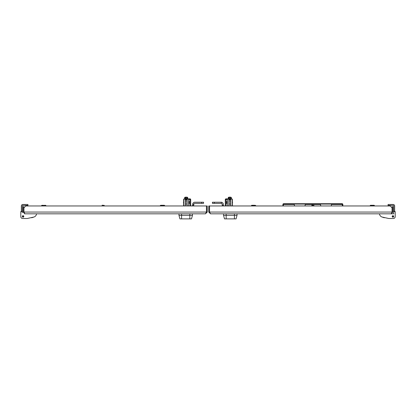 <?xml version="1.0" encoding="UTF-8"?>
<svg xmlns="http://www.w3.org/2000/svg" width="416" height="416" viewBox="0 0 416 416"><rect width="100%" height="100%" fill="white"/><g stroke="black" fill="none" stroke-linecap="round" stroke-linejoin="round"><path stroke-width="0.62" d="M392.86 212.061L392.111 212.061L392.111 206.705L392.86 206.705L392.86 212.061L391.097 213.824L210.512 213.824L208.749 212.061L209.498 212.061L209.498 205.956L208.749 205.956L208.749 212.061M391.097 213.824L392.033 212.446M392.111 212.061L392.018 212.488M209.55 212.061L392.059 212.061L392.059 207.828L390.182 205.956L209.55 205.956L209.55 212.061L210.512 213.824M209.576 212.446L209.498 212.061M393.702 205.956L393.702 211.203L394.638 211.203L394.638 205.956A1.498 1.498 0 0 0 393.141 204.459L388.081 204.459L388.081 205.395L393.141 205.395A0.562 0.562 0 0 1 393.702 205.956A0.562 0.562 0 0 0 393.141 205.395A0.562 0.562 0 0 1 393.702 205.956A0.562 0.562 0 0 0 393.141 205.395M391.456 213.824L393.702 213.824L393.702 212.701M384.296 217.776L382.013 217.012L388.731 218.504L393.328 218.504A1.872 1.872 0 0 0 395.2 216.632L395.2 211.578L393.702 211.578L393.702 211.203M394.638 205.956L394.638 211.578M392.205 216.445A0.749 0.749 0 0 1 392.954 215.696A0.749 0.749 0 0 1 393.702 216.445A0.749 0.749 0 0 1 392.954 217.194A0.749 0.749 0 0 1 392.205 216.445A0.749 0.749 0 0 0 393.687 216.606A0.749 0.749 0 0 0 393.702 216.445M382.013 217.012A3.744 3.744 0 0 1 379.465 213.824L393.702 213.824L393.702 211.578M392.22 216.289A0.749 0.749 0 0 1 393.115 215.717M223.543 213.824L223.543 215.322L237.032 215.322L237.032 213.824M223.543 215.322L224.5 218.884L236.075 218.884L237.032 215.322M222.243 205.202L222.154 204.209A0.936 0.936 0 0 0 221.224 203.356L221.224 202.228A2.059 2.059 0 0 1 223.272 204.11L223.361 205.104L222.243 205.202A2.059 2.059 0 0 0 222.461 205.956M224.297 205.956A0.936 0.936 0 0 1 223.361 205.104M221.224 203.356L212.436 203.356L212.436 202.228L221.224 202.228M227.235 201.651A2.714 2.714 0 0 0 227.235 203.336L226.278 203.336L226.278 201.651L227.365 201.651A1.498 1.498 0 0 1 227.38 201.443M232.424 203.252L232.424 205.956L232.424 203.252A2.714 2.714 0 0 0 232.424 201.734L232.424 199.592L232.424 201.734M228.316 198.843L228.316 198.375L231.312 198.375L231.312 198.843M228.878 205.863L228.878 199.124L227.38 199.124L227.38 205.863L228.878 205.863M232.253 205.863L232.253 199.124L230.75 199.124L230.75 205.863L232.253 205.863M230.75 204.74L228.878 204.74M228.878 200.247L230.75 200.247M228.878 203.242L230.75 203.242M230.75 201.744L228.878 201.744M228.244 197.657L228.956 198.375L228.244 197.657L231.39 197.47A3.489 3.489 0 0 0 230.698 197.21L230.698 197.21A3.484 3.484 0 0 0 230.162 197.116L230.006 197.215A3.416 3.058 0 0 0 229.622 197.215A3.416 3.058 0 0 1 230.006 197.215M229.622 197.215L229.466 197.116A3.484 3.484 0 0 0 228.244 197.47L231.39 197.47M228.878 200.153A1.498 1.498 0 0 1 229.388 200.247M232.253 199.592L232.424 205.956L232.424 199.592A0.749 0.749 0 0 0 231.676 198.843L226.054 198.843A0.749 0.749 0 0 0 225.306 199.592L225.306 205.956M227.38 203.336L226.278 203.336L226.278 201.651M395.2 213.075L395.2 216.632M254.524 205.286L252.502 205.286M373.266 205.286L371.244 205.286M311.761 205.395L314.007 205.395L311.948 205.208L311.761 205.956M255.674 205.956L255.674 205.509L255.133 205.286L254.592 205.509L254.592 205.956M374.421 205.956L374.421 205.509L373.88 205.286L373.339 205.509L373.339 205.956M371.176 205.956L371.176 205.509L373.339 205.509M370.094 205.956L370.386 205.286L371.176 205.509M374.13 205.286L370.635 205.286M252.429 205.956L252.429 205.509L253.51 205.286L254.592 205.509M251.347 205.956L251.638 205.286L252.429 205.509M255.674 205.509L251.888 205.286M342.852 205.956L342.852 204.459A0.749 0.749 0 0 0 342.103 203.71L335.852 203.71L335.852 204.084L332.103 204.084L332.103 203.71L335.852 203.71M342.477 205.956L342.477 204.459A0.374 0.374 0 0 0 342.103 204.084L335.852 204.084M293.665 203.71L293.665 204.084L283.665 204.084L283.358 204.459L283.665 203.71L332.103 203.71M289.916 204.084L289.916 203.71M293.665 204.084L332.103 204.084M294.154 204.084L294.226 204.459A5.621 5.621 0 0 0 294.684 205.956M294.154 203.71L294.226 204.459L283.358 204.459L283.358 205.956M331.084 205.956A5.621 5.621 0 0 0 331.542 204.459L331.614 204.084M342.103 204.084L342.41 204.459L331.542 204.459L331.614 203.71M342.103 203.71L342.41 205.956M304.866 205.956A5.621 5.621 0 0 0 305.323 204.459L305.391 204.084M320.377 204.084L320.445 204.459L305.323 204.459L305.391 203.71M320.377 203.71L320.445 204.459A5.621 5.621 0 0 0 320.908 205.956M283.291 205.956L283.291 204.459A0.374 0.374 0 0 1 283.665 204.084M282.916 205.956L282.916 204.459A0.749 0.749 0 0 1 283.665 203.71M206.409 212.488L206.502 212.061L207.251 212.061L205.488 213.824L24.903 213.824L23.14 212.061L23.14 206.705L23.889 206.705L23.889 212.061L23.14 212.061M205.488 213.824L206.45 212.061L206.45 205.956L25.818 205.956L23.941 207.828L23.941 212.061L24.903 213.824M23.967 212.446L23.889 212.061M23.941 212.061L206.45 212.061L206.424 212.446M207.251 212.061L207.251 205.956L206.502 205.956L206.502 212.061M178.968 213.824L178.968 215.322L192.457 215.322L192.457 213.824M178.968 215.322L179.925 218.884L191.5 218.884L192.457 215.322M191.703 205.956A0.936 0.936 0 0 0 192.639 205.104L192.728 204.11A2.059 2.059 0 0 1 194.776 202.228L203.564 202.228L203.564 203.356L194.776 203.356A0.936 0.936 0 0 0 193.846 204.209L193.757 205.202A2.059 2.059 0 0 1 193.539 205.956M22.298 211.203L22.298 205.956A0.562 0.562 0 0 1 22.859 205.395L27.919 205.395L27.919 204.459L22.859 204.459A1.498 1.498 0 0 0 21.362 205.956L21.362 211.203L22.298 211.203L22.298 212.701M21.362 211.578L21.362 211.203M23.795 216.445A0.749 0.749 0 0 0 23.046 215.696A0.749 0.749 0 0 0 22.298 216.445A0.749 0.749 0 0 0 23.046 217.194A0.749 0.749 0 0 0 23.78 216.289A0.749 0.749 0 0 0 22.885 215.717M22.298 211.578L20.8 211.578L20.8 216.632A1.872 1.872 0 0 0 22.672 218.504L27.269 218.504L33.987 217.012A3.744 3.744 0 0 0 36.535 213.824L24.544 213.824M22.672 218.504L24.544 218.504M20.8 216.632L20.8 213.075L20.8 216.632M23.208 217.178A0.749 0.749 0 0 1 22.298 216.445M27.919 204.459L25.948 204.459M23.514 204.459L22.859 204.459M22.298 205.956A0.562 0.562 0 0 1 22.859 205.395A0.562 0.562 0 0 0 22.298 205.956A0.562 0.562 0 0 1 22.859 205.395M31.704 217.776L33.987 217.012M102.18 205.208L104.239 205.395L102.18 205.208L101.993 205.956M163.498 205.286L161.476 205.286M183.576 201.734A2.714 2.714 0 0 0 183.576 203.252M188.62 201.443A1.498 1.498 0 0 1 188.635 201.651L189.722 201.651L189.722 203.336L188.765 203.336A2.714 2.714 0 0 0 188.765 201.651M184.688 198.843L184.688 198.375L187.684 198.375L187.684 198.843M187.122 199.124L187.122 205.863L188.62 205.863L188.62 199.124L187.122 199.124M183.747 199.124L183.747 205.863L185.25 205.863L185.25 199.124L183.747 199.124M185.25 200.247L187.122 200.247M187.122 204.74L185.25 204.74M187.122 201.744L185.25 201.744M185.25 203.242L187.122 203.242M186.612 200.247A1.498 1.498 0 0 1 187.122 200.153M189.946 198.843L189.946 199.592L190.694 199.592L190.694 205.956L190.694 199.592A0.749 0.749 0 0 0 189.946 198.843L184.324 198.843A0.749 0.749 0 0 0 183.576 199.592L183.576 205.956M189.722 201.651L189.722 203.336L188.62 203.336M185.328 198.375L184.61 197.657L187.756 197.47A3.489 3.489 0 0 0 187.065 197.21L187.065 197.21A3.484 3.484 0 0 0 186.534 197.116L186.378 197.215A3.416 3.058 -0 0 0 185.994 197.215A3.416 3.058 -0 0 1 186.378 197.215M184.61 197.657L187.756 197.47M184.61 197.47A3.489 3.489 0 0 1 185.302 197.21L185.307 197.215A3.484 3.484 0 0 1 185.838 197.116L185.994 197.215M41.579 205.956L41.579 205.509L42.12 205.286L41.579 205.509L42.12 205.286L42.661 205.509L42.661 205.956M45.906 205.956L45.906 205.509L45.422 205.286L42.661 205.509M44.824 205.956L44.824 205.509M45.906 205.509L42.12 205.286M160.326 205.956L160.326 205.509L160.867 205.286L160.326 205.509M161.408 205.956L161.408 205.509L160.612 205.286M164.653 205.956L164.653 205.509L164.169 205.286L161.408 205.509M163.571 205.956L163.571 205.509M164.362 205.286L160.867 205.286M393.5 216.564L392.402 216.325L393.5 216.564M234.411 213.824L234.411 218.884M226.169 213.824L226.169 218.884M214.308 203.356L214.308 202.228M226.054 205.956L226.054 199.592L225.306 199.592M227.38 199.592L226.054 199.592L226.054 198.843M230.75 199.592L228.878 199.592M231.676 198.843L231.676 199.124M326.487 203.71L326.487 204.084M299.281 203.71L299.281 204.084M189.831 213.824L189.831 218.884M181.589 213.824L181.589 218.884M192.639 205.104L193.757 205.202M192.728 204.11L193.846 204.209M201.692 203.356L201.692 202.228M23.598 216.325L22.5 216.564L23.598 216.325M188.62 199.592L189.946 199.592L189.946 205.956M184.324 199.124L184.324 198.843M187.122 199.592L185.25 199.592M230.672 198.375L231.39 197.657L230.672 198.375M314.007 205.395L314.007 205.956M104.239 205.395L104.239 205.956M187.044 198.375L187.756 197.657"/></g></svg>
